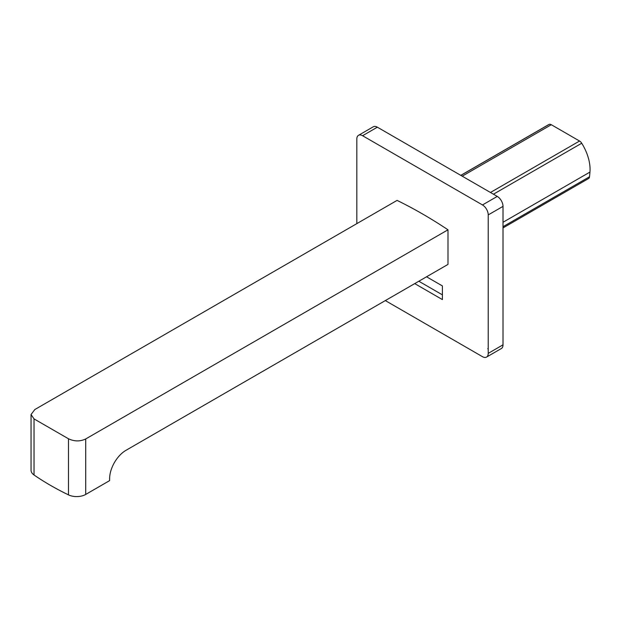 <?xml version="1.0" encoding="UTF-8"?>
<svg xmlns="http://www.w3.org/2000/svg" width="621" height="621" viewBox="0 0 621 621"><rect width="100%" height="100%" fill="white"/><g stroke="black" fill="none" stroke-linecap="round" stroke-linejoin="round"><path stroke-width="0.93" d="M385.323 300.587L482.478 356.679A8.127 4.696 -120 0 0 486.546 357.083L501.326 348.552A8.127 4.696 -120 0 0 503.01 344.826L503.01 206.374A8.127 4.696 -120 0 0 497.266 196.415L377.358 127.189A8.127 4.696 -120 0 0 373.291 126.785L358.511 135.316A8.127 4.696 -120 0 0 356.827 139.042L356.827 223.63M488.23 347.675A2.321 1.343 60 0 1 487.749 348.738M442.4 294.851L418.833 281.243M486.546 357.083A8.127 4.696 -120 0 0 488.23 353.365L488.23 214.905A8.127 4.696 -120 0 0 482.478 204.946L362.579 135.72A8.127 4.696 -120 0 0 358.511 135.316M414.727 283.611L442.4 299.594L442.4 285.932L426.549 276.787M68.473 438.775C74.435 441.539 80.179 441.601 85.714 438.954L447.989 229.801L447.989 264.406L126.047 450.279A23.225 13.414 120 0 0 109.622 478.729L109.622 480.623L85.714 494.432A12.777 7.374 180 0 1 68.473 494.867A276.423 159.589 -0 0 1 34.031 474.987A12.777 7.374 0 0 1 31.05 470.244L31.05 414.549L34.031 418.888L68.473 438.775L68.473 494.867M447.989 229.801A464.578 268.225 -120 0 0 397.067 200.397L34.792 409.557L31.05 414.549M503.01 227.923L588.592 178.522A4.642 2.686 -120 0 0 589.539 176.752L589.95 172.087A34.846 20.12 -120 0 0 581.722 143.234A4.642 2.686 -120 0 0 579.556 141.029L551.308 124.72A4.642 2.686 60 0 0 549.135 124.417A34.846 20.12 60 0 0 548.009 124.984L460.774 175.347M503.01 344.826L488.23 353.365M377.358 127.189L362.579 135.72M497.266 196.415L482.478 204.946M503.01 206.374L488.23 214.905M85.714 438.954L85.714 494.432M34.031 418.888L34.031 474.987M503.01 226.704L589.539 176.752M503.01 222.279L589.95 172.087M493.439 194.202L581.722 143.234M490.443 192.479L579.556 141.029M462.195 176.17L551.308 124.72M460.844 175.386L549.135 124.417"/></g></svg>
